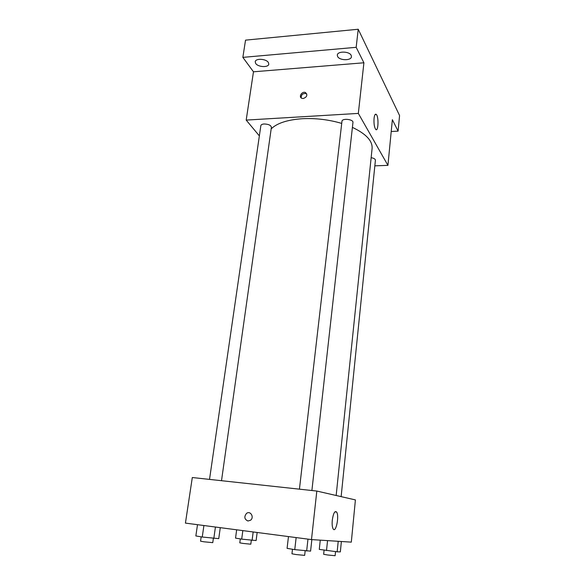 <?xml version="1.0" encoding="UTF-8"?>
<svg xmlns="http://www.w3.org/2000/svg" width="585" height="585" viewBox="0 0 585 585"><rect width="100%" height="100%" fill="white"/><g stroke="black" fill="none" stroke-linecap="round" stroke-linejoin="round"><path stroke-width="0.88" d="M259.367 135.888L246.19 120.093L253.473 71.801L242.855 57.374L245.532 40.138L358.217 29.25L399.57 115.537L398.092 131.142L391.219 131.493M255.725 63.509L255.221 61.783C255.396 58.164 266.065 58.683 268.318 62.434L268.786 64.094C268.588 67.699 258.08 67.216 255.725 63.509M337.618 56.511L337.311 55.1C337.413 50.975 349.399 51.18 351.183 55.356L351.453 56.694C351.322 60.818 339.519 60.643 337.618 56.511M253.473 71.801L363.907 62.785L356.17 47.319L358.217 29.25M242.855 57.374L356.17 47.319M246.19 120.093L358.334 113.41L363.907 62.785M358.334 113.41L387.928 165.365L392.367 119.691L398.092 131.142M374.064 118.316C374.51 114.887 375.263 113.6 376.323 114.47C378.956 116.949 378.276 132.539 375.665 129.351C374.283 127.135 373.749 123.457 374.064 118.316M341.713 123.406C328.755 119.603 315.578 118.038 302.174 118.726C287.367 119.793 277.034 123.172 271.177 128.868M336.163 495.495L372.104 148.407C372.594 140.868 366.027 133.855 352.404 127.369M387.928 165.365L374.846 165.84M341.135 496.636L375.416 160.217C375.307 159.018 373.881 158.177 371.139 157.694M221.51 480.702L271.403 127.267C270.884 125.219 268.464 124.122 264.135 123.976C262.175 124.13 261.078 124.678 260.851 125.621L209.518 479.4M299.432 489.17L341.962 121.285C342.057 118.002 353.596 119.238 352.952 122.47L311.893 490.522M303.242 98.529L301.86 98.317C298.226 96.942 302.072 90.872 305.494 92.569C307.79 95.062 307.037 97.051 303.242 98.529M301.195 97.892C301.151 94.638 302.803 93.198 306.145 93.571L306.789 93.988M311.491 539.589L185.43 523.107L192.304 477.528L316.821 491.056L355.409 499.912L351.307 542.134L311.491 539.589L316.821 491.056M332.295 520.109C333.333 513.264 334.774 510.573 336.609 512.036C339.476 515.743 335.907 533.498 333.172 528.935C332.221 527.224 331.929 524.277 332.295 520.109M247.945 521.001C244.398 519.341 243.916 516.818 246.497 513.44C250.358 510.252 254.57 517.294 250.534 520.24L247.945 521.001C244.406 519.341 243.923 516.818 246.497 513.44C250.358 510.252 254.57 517.294 250.541 520.24L247.945 521.001M288.464 536.577L287.081 548.364L294.76 549.629L310.584 551.128L311.849 539.611M294.76 549.629L296.142 537.586M306.65 551.026L307.973 539.129M305.165 550.851L304.661 555.377L296.142 554.558L291.959 553.798L292.485 549.256M320.266 540.152L319.278 549.395L337.15 551.801L340.346 551.889L341.384 541.498M326.51 550.551L327.549 540.613M337.15 551.801L338.218 541.3M335.534 551.611L335.117 555.721L327.615 554.982L323.651 554.288L324.083 550.163M197.503 524.686L195.851 535.94L202.249 537.023L218.746 538.639L220.274 527.663M202.249 537.023L203.916 525.527M213.825 538.39L215.426 527.034M213.371 538.332L212.764 542.646L203.975 541.798L200.553 541.176L201.181 536.84M236.662 529.805L235.543 538.12L241.7 539.121L256.12 540.555L257.151 532.482M241.7 539.121L242.826 530.61M252.098 540.35L253.173 531.962M251.316 540.262L250.811 544.196L243.104 543.428L239.791 542.851L240.318 538.895M306.145 93.571L305.494 92.569M375.109 114.543L376.323 114.47M334.912 511.838L336.609 512.036"/></g></svg>
